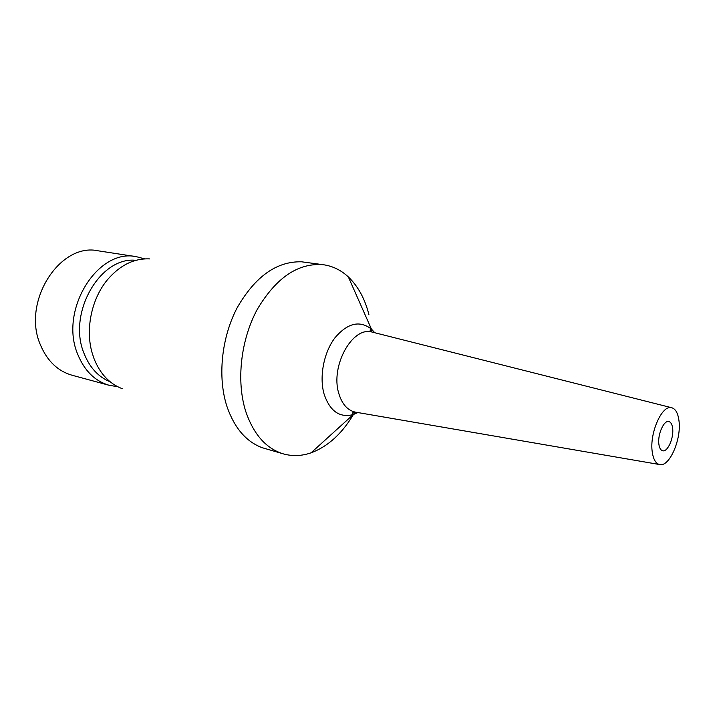 <?xml version="1.0" encoding="UTF-8"?>
<svg xmlns="http://www.w3.org/2000/svg" width="715" height="715" viewBox="0 0 715 715"><rect width="100%" height="100%" fill="white"/><g stroke="black" fill="none" stroke-linecap="round" stroke-linejoin="round"><path stroke-width="1.07" d="M672.636 428.205C674.03 437.786 667.613 452.354 662.635 450.763C660.678 450.227 659.427 448.064 658.89 444.256C657.416 434.675 663.895 419.973 668.829 421.546C670.849 422.073 672.118 424.299 672.636 428.205M652.259 452.005C649.309 433.344 662.001 404.592 671.555 407.693C675.523 408.748 677.999 413.109 678.982 420.778C681.618 439.385 669.24 467.583 659.498 464.527C655.735 463.499 653.322 459.334 652.259 452.005M354.837 412.028C343.155 432.673 328.551 446.276 311.043 452.836C301.676 456.063 292.48 456.42 283.453 453.909C266.23 448.671 253.664 434.532 245.772 411.509C236.102 381.31 240.696 339.857 257.391 309.157C276.401 277.366 298.459 262.566 323.564 264.756C332.841 266.132 341.1 270.19 348.348 276.937C358.09 286.259 364.945 298.834 368.922 314.663M283.453 453.909L262.191 447.697C246.175 441.718 234.44 428.008 226.986 406.576C217.405 377.368 221.418 337.587 237.264 307.566C255.282 276.428 276.732 261.172 301.614 261.806L323.564 264.756M122.176 388.674C109.502 383.83 100.118 373.838 94.04 358.689L92.056 352.629C85.237 328.909 91.672 298.539 107.545 279.637C120.075 265.095 134.125 258.187 149.703 258.91M110.155 381.792C98.473 377.055 89.822 367.725 84.2 353.8C67.004 313.867 99.957 256.229 135.913 260.332M117.626 386.681L109.315 385.34C95.113 381.229 84.629 370.987 77.864 354.622C58.639 310.524 97.785 247.756 136.592 256.739L144.734 258.893M109.315 385.34L72.063 375.241C57.897 371.139 47.404 361.147 40.594 345.265C21.244 302.472 59.729 242.019 98.438 250.858L136.592 256.739M371.514 329.15L371.809 332.01M356.204 412.278L355.105 412.081C347.365 410.231 341.913 403.975 338.758 393.304C330.214 365.982 352.468 326.04 372.077 332.064L373.159 332.341M357.866 412.564L353.264 414.566C339.589 418.069 329.847 411.188 324.038 393.911C319.167 376.68 323.77 352.683 334.781 338.007C347.419 323.055 359.618 320.07 371.398 329.043L374.785 332.752M671.555 407.693L372.077 332.064C369.709 330.75 369.485 329.74 371.398 329.043L348.348 276.937M659.498 464.527L355.105 412.081C352.406 412.332 351.789 413.154 353.264 414.566L311.043 452.836"/></g></svg>

